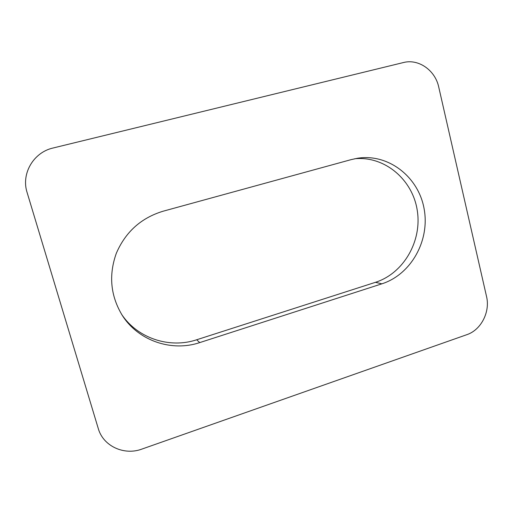 <?xml version="1.0" encoding="UTF-8"?>
<svg xmlns="http://www.w3.org/2000/svg" width="513" height="513" viewBox="0 0 513 513"><rect width="100%" height="100%" fill="white"/><g stroke="black" fill="none" stroke-linecap="round" stroke-linejoin="round"><path stroke-width="0.77" d="M163.031 211.234L351.341 159.575L357.728 158.216C388.61 153.4 418.499 176.979 424.104 208.746C430.067 240.443 411.182 274.468 381.864 283.83L199.749 342.594C171.861 352.021 138.504 340.959 122.383 315.566C110.539 296.046 108.506 275.314 116.291 253.358C125.505 231.972 141.088 217.929 163.031 211.234M27.112 192.535L98.284 428.567C103.19 446.169 124.159 455.768 141.896 449.087L466.836 334.675C481.098 329.968 490.351 311.891 486.529 296.469L438.73 87.056C435.255 70.326 418.557 58.514 403.391 62.554L53.089 148.001C33.557 152.29 20.962 173.702 27.112 192.535M381.864 283.83L375.458 282.317C403.769 273.294 422.276 240.93 417.229 210.234C412.497 179.492 384.622 155.785 354.707 158.761M121.632 314.379C137.676 338.484 169.784 348.808 196.678 339.766L199.749 342.594M375.458 282.317L196.678 339.766"/></g></svg>
